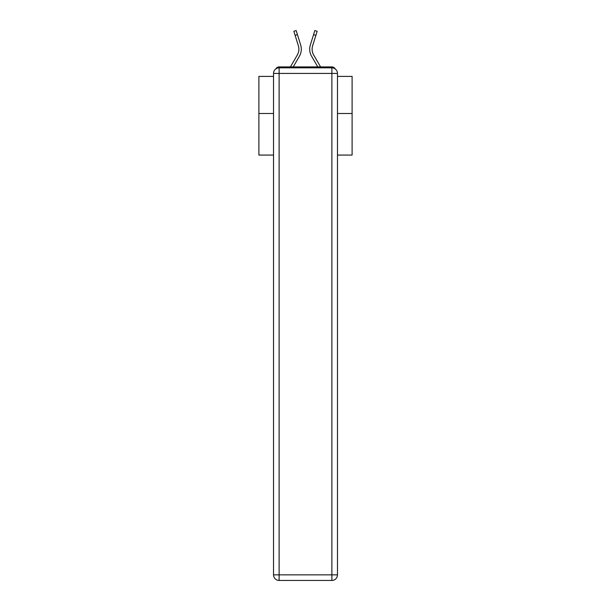 <?xml version="1.0" encoding="UTF-8"?>
<svg xmlns="http://www.w3.org/2000/svg" width="611" height="611" viewBox="0 0 611 611"><rect width="100%" height="100%" fill="white"/><g stroke="black" fill="none" stroke-linecap="round" stroke-linejoin="round"><path stroke-width="0.92" d="M337.471 155.072L352.104 155.072L352.104 76.406L337.471 76.406M273.529 113.501L258.896 113.501L258.896 76.406L273.529 76.406M258.896 113.501L258.896 155.072L273.529 155.072M335.187 68.921A3.727 3.727 0 0 0 331.88 66.897L279.12 66.897A3.727 3.727 0 0 0 275.813 68.921M352.104 113.501L337.471 113.501M279.12 66.897L290.424 66.897L297.328 54.982A11.556 11.556 0 0 0 298.359 45.756L293.853 31.268L296.167 30.55L300.673 45.031A13.984 13.984 0 0 1 299.421 56.197L293.227 66.897M315.879 35.362L313.565 34.644L314.833 30.55L317.147 31.268L312.641 45.756A11.556 11.556 0 0 0 313.672 54.982A11.556 11.556 0 0 1 312.641 45.756A11.556 11.556 0 0 0 313.672 54.982A11.556 11.556 0 0 1 312.641 45.756A11.556 11.556 0 0 0 313.672 54.982A11.556 11.556 0 0 1 312.641 45.756A11.556 11.556 0 0 0 313.672 54.982A11.556 11.556 0 0 1 312.641 45.756A11.556 11.556 0 0 0 313.672 54.982A11.556 11.556 0 0 1 312.641 45.756A11.556 11.556 0 0 0 313.672 54.982A11.556 11.556 0 0 1 312.641 45.756A11.556 11.556 0 0 0 313.672 54.982A11.556 11.556 0 0 1 312.641 45.756A11.556 11.556 0 0 0 313.672 54.982A11.556 11.556 0 0 1 312.641 45.756A11.556 11.556 0 0 0 313.672 54.982A11.556 11.556 0 0 1 312.641 45.756A11.556 11.556 0 0 0 313.672 54.982A11.556 11.556 0 0 1 312.641 45.756A11.556 11.556 0 0 0 313.672 54.982A11.556 11.556 0 0 1 312.641 45.756A11.556 11.556 0 0 0 313.672 54.982A11.556 11.556 0 0 1 312.641 45.756A11.556 11.556 0 0 0 313.672 54.982A11.556 11.556 0 0 1 312.641 45.756A11.556 11.556 0 0 0 313.672 54.982A11.556 11.556 0 0 1 312.641 45.756A11.556 11.556 0 0 0 313.672 54.982A11.556 11.556 0 0 1 312.641 45.756A11.556 11.556 0 0 0 313.672 54.982A11.556 11.556 0 0 1 312.641 45.756A11.556 11.556 0 0 0 313.672 54.982A11.556 11.556 0 0 1 312.641 45.756A11.556 11.556 0 0 0 313.672 54.982A11.556 11.556 0 0 1 312.641 45.756A11.556 11.556 0 0 0 313.672 54.982A11.556 11.556 0 0 1 312.641 45.756A11.556 11.556 0 0 0 313.672 54.982L320.576 66.897L331.88 66.897M310.327 45.031L313.565 34.644L310.327 45.031A13.984 13.984 0 0 0 311.579 56.197L317.773 66.897M295.121 35.362L297.435 34.644L300.673 45.031M297.328 54.982A11.556 11.556 0 0 0 298.359 45.756A11.556 11.556 0 0 1 297.328 54.982A11.556 11.556 0 0 0 298.359 45.756A11.556 11.556 0 0 1 297.328 54.982A11.556 11.556 0 0 0 298.359 45.756A11.556 11.556 0 0 1 297.328 54.982A11.556 11.556 0 0 0 298.359 45.756A11.556 11.556 0 0 1 297.328 54.982A11.556 11.556 0 0 0 298.359 45.756A11.556 11.556 0 0 1 297.328 54.982A11.556 11.556 0 0 0 298.359 45.756A11.556 11.556 0 0 1 297.328 54.982A11.556 11.556 0 0 0 298.359 45.756A11.556 11.556 0 0 1 297.328 54.982A11.556 11.556 0 0 0 298.359 45.756A11.556 11.556 0 0 1 297.328 54.982A11.556 11.556 0 0 0 298.359 45.756A11.556 11.556 0 0 1 297.328 54.982A11.556 11.556 0 0 0 298.359 45.756A11.556 11.556 0 0 1 297.328 54.982A11.556 11.556 0 0 0 298.359 45.756A11.556 11.556 0 0 1 297.328 54.982A11.556 11.556 0 0 0 298.359 45.756A11.556 11.556 0 0 1 297.328 54.982A11.556 11.556 0 0 0 298.359 45.756A11.556 11.556 0 0 1 297.328 54.982A11.556 11.556 0 0 0 298.359 45.756A11.556 11.556 0 0 1 297.328 54.982A11.556 11.556 0 0 0 298.359 45.756A11.556 11.556 0 0 1 297.328 54.982A11.556 11.556 0 0 0 298.359 45.756A11.556 11.556 0 0 1 297.328 54.982A11.556 11.556 0 0 0 298.359 45.756A11.556 11.556 0 0 1 297.328 54.982A11.556 11.556 0 0 0 298.359 45.756A11.556 11.556 0 0 1 297.328 54.982A11.556 11.556 0 0 0 298.359 45.756A11.556 11.556 0 0 1 297.328 54.982M279.12 67.829L331.88 67.829A5.591 5.591 0 0 1 337.471 73.427L337.471 574.859A5.591 5.591 0 0 1 331.88 580.45L279.12 580.45L279.12 574.859L331.88 574.859L331.88 73.427L279.12 73.427L279.12 574.859L273.529 574.859L273.529 73.427L279.12 73.427L279.12 67.829A5.591 5.591 0 0 0 273.529 73.427A5.591 5.591 0 0 1 279.12 67.829M273.529 574.859A5.591 5.591 0 0 0 279.12 580.45A5.591 5.591 0 0 1 273.529 574.859M331.88 580.45A5.591 5.591 0 0 0 337.471 574.859L331.88 574.859L331.88 580.45M337.471 73.427A5.591 5.591 0 0 0 331.88 67.829L331.88 73.427L337.471 73.427"/></g></svg>
